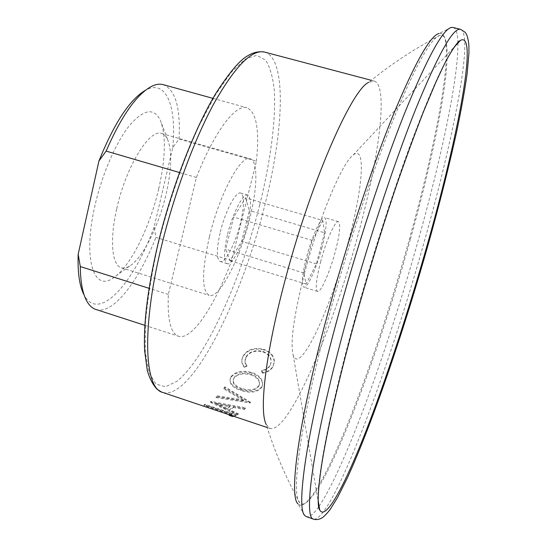 <?xml version="1.0" encoding="UTF-8"?>
<svg xmlns="http://www.w3.org/2000/svg" width="547" height="547" viewBox="0 0 547 547"><rect width="100%" height="100%" fill="white"/><g stroke="black" fill="none" stroke-linecap="round" stroke-linejoin="round"><path stroke-width="0.41" stroke-dasharray="2.73 2.05" d="M220.325 231.901C225.343 210.903 235.989 190.917 240.673 193.064C244.543 195.73 244.461 205.727 240.434 223.073C235.525 243.394 225.09 263.51 220.161 261.507C216.345 259.155 216.407 249.288 220.325 231.901M227.62 234.102C232.673 213.084 243.224 193.029 247.798 195.149C251.558 197.782 251.408 207.778 247.347 225.132C242.403 245.473 232.065 265.651 227.251 263.688C223.538 261.363 223.661 251.497 227.62 234.102M245.637 197.87L249.336 210.561L241.637 241.33L229.979 260.769L225.726 249.193L233.692 217.029L245.637 197.87L322.805 220.503L324.597 232.803L249.336 210.561M321.964 247.401C316.645 267.941 307.277 288.741 303.797 287.182C301.178 285.172 302.04 275.387 306.382 257.828C311.831 236.584 321.363 215.887 324.644 217.638C327.27 219.962 326.381 229.884 321.964 247.401M324.597 232.803L316.392 263.893L306.081 284.071L303.77 272.939L312.296 240.427L322.805 220.503M320.528 262.088C326.053 240.81 335.393 219.99 338.436 221.672C340.863 223.942 339.831 233.849 335.352 251.394C329.971 271.968 320.774 292.884 317.54 291.394C315.113 289.445 316.111 279.681 320.528 262.088M304.412 273.712C318.675 218.506 342.196 162.562 353.157 155.075C366.552 143.984 362.586 189.344 348.179 242.143C330.983 307.961 299.626 376.186 293.192 355.112C290.054 342.942 293.794 315.81 304.412 273.712M457.914 43.063C458.468 78.077 441.149 158.685 418.264 240.256C388.226 347.762 345.499 467.063 319.058 506.276M318.634 506.884C313.506 514.242 309.424 517.489 306.395 516.641M451.302 27.466L439.056 33.463L441.436 33.531L443.343 35.049C453.894 50.597 435.822 144.764 409.477 238.875C376.609 357.847 325.137 494.481 302.477 504.956L300.05 505.175L298.026 503.924L304.952 515.664M410.318 239.34C377.587 357.731 326.456 493.647 304.159 503.896L301.746 504.088L299.742 502.775C290.731 495.261 300.125 423.063 328.357 318.32C347.167 248.229 372.199 172.038 393.539 118.979C415.467 65.777 430.906 37.907 439.863 35.364L442.249 35.37L444.164 36.861C454.571 52.115 436.554 145.693 410.318 239.34M439.863 35.364C414.264 48.84 390.572 64.484 368.787 82.303L374.203 81.079C388.753 85.291 379.05 157.598 358.504 233.056C333.26 328.296 288.768 433.709 270.068 428.479L266.211 424.479C274.608 451.343 285.78 477.442 299.742 502.775M246.916 365.649L245.603 363.509L245.049 361.239L246.047 356.87C249.473 351.461 255.073 349.629 262.854 351.365C268.85 353.677 271.592 357.348 271.066 362.36L270.218 364.835C268.68 367.796 265.835 369.669 261.692 370.456L262.601 372.534C267.777 371.755 271.298 369.512 273.165 365.806L274.341 360.664L273.794 357.964L272.433 355.386C270.389 352.548 267.449 350.531 263.606 349.321C254.116 347.181 247.265 349.417 243.059 356.035L241.972 359.099L241.877 361.314L242.629 364.049L244.345 366.593L246.916 365.649L246.834 366.285L245.528 364.145L244.981 361.868L246.047 356.87M240.96 389.84C250.731 392.678 257.664 391.666 261.753 386.797L262.519 384.992C263.182 379.666 259.668 375.502 251.976 372.507C242.417 370.114 235.463 371.468 231.101 376.568L230.157 378.647C229.562 383.338 233.166 387.071 240.96 389.84L240.803 390.606C250.581 393.443 257.514 392.411 261.623 387.508L261.753 386.797M223.908 388.049L244.058 400.007L217.18 395.789L216.236 396.725L250.369 402.195L224.899 386.763L223.744 388.835L243.873 400.821L244.058 400.007M238.328 413.723L237.555 414.147L210.759 401.334L245.548 407.775L244.673 408.664L233.528 406.653L229.596 409.655L238.328 413.723L238.068 414.633L237.289 415.057L237.555 414.147M204.25 404.541L232.27 413.942L229.473 414.428L232.728 415.515L236.167 414.776L204.995 404.329L204.25 404.541L203.969 405.464L231.996 414.865L232.27 413.942M256.42 161.167C259.654 129.981 256.495 112.176 246.943 107.745C235.723 103.773 214.506 131.232 196.4 177.467L168.346 294.43C167.293 319.578 170.657 333.499 178.459 336.207C191.874 340.719 214.718 305.958 231.641 260.577L256.42 161.167L179.04 139.061L172.777 147.499L154.151 226.889L155.895 237.391L231.641 260.577M453.039 27.446C456.041 28.403 457.661 33.36 457.894 42.331M245.986 357.464C249.425 352.029 255.039 350.176 262.813 351.912L262.854 351.365M262.813 351.912C268.803 354.224 271.531 357.902 270.997 362.934L270.218 364.835M270.15 365.437C268.604 368.411 265.753 370.292 261.61 371.092L261.692 370.456M261.61 371.092L262.505 373.184L262.601 372.534M262.505 373.184C267.688 372.384 271.216 370.128 273.09 366.401L273.165 365.806M273.09 366.401L274.279 361.225L272.433 355.386M272.385 355.933C270.348 353.088 267.408 351.065 263.572 349.854L263.606 349.321M263.572 349.854C254.082 347.714 247.23 349.977 243.005 356.637L243.059 356.035M243.005 356.637L241.904 359.728L241.883 362.517L243.121 365.745L244.263 367.242L244.345 366.593M244.263 367.242L246.834 366.285M261.623 387.508L262.396 385.69C263.066 380.343 259.558 376.165 251.873 373.17L251.976 372.507M251.873 373.17C242.328 370.784 235.36 372.151 230.984 377.286L231.101 376.568M230.984 377.286L230.027 379.379C229.425 384.097 233.022 387.844 240.803 390.606M250.916 374.825C257.124 377.273 259.914 380.644 259.299 384.938L258.642 386.462C255.381 390.599 249.74 391.543 241.712 389.286C235.408 386.982 232.571 383.864 233.207 379.933L233.918 378.339C237.432 374.093 243.1 372.924 250.916 374.825L251.018 374.155C257.234 376.603 260.03 379.967 259.422 384.24L258.642 386.462M258.779 385.744C255.524 389.854 249.89 390.784 241.863 388.534L241.712 389.286M241.863 388.534C235.552 386.223 232.707 383.112 233.337 379.201L233.918 378.339M234.041 377.621C237.542 373.403 243.203 372.247 251.018 374.155M243.873 400.821L216.981 396.63L217.18 395.789M216.981 396.63L216.031 397.573L216.236 396.725M216.031 397.573L250.184 403.016L250.369 402.195M250.492 402.045L250.184 403.016M250.3 402.859L224.742 387.536L224.899 386.763M224.742 387.536L223.744 388.835M238.068 414.633L229.343 410.558L229.596 409.655M233.528 406.653L233.302 407.529L229.343 410.558M233.302 407.529L244.454 409.525L244.673 408.664M245.548 407.775L244.454 409.525M245.329 408.636L210.527 402.216L210.759 401.334M210.527 402.216L210.643 401.416M210.404 402.298L237.289 415.057M229.733 406.859L226.581 409.238L216.421 404.24L229.733 406.859L229.959 405.983L226.834 408.336L226.581 409.238M226.834 408.336L216.66 403.358L216.421 404.24M216.66 403.358L229.959 405.983M231.996 414.865L229.179 415.364M229.35 414.817L229.473 414.428M232.605 415.905L232.728 415.515M236.167 414.776L235.894 415.699L233.808 416.308M235.894 415.699L204.728 405.245L204.995 404.329M204.728 405.245L203.969 405.464M95.869 309.458C112.744 315.099 138.377 281.876 155.895 237.391M86.399 300.378L83.958 294.724C98.398 323.127 133.755 283.818 154.151 226.889M172.777 147.499C176.763 106.186 166.22 78.474 145.208 90.399L150.357 87.021M179.04 139.061C180.674 107.896 175.416 89.756 163.259 84.648M168.346 294.43L149.071 288.324M196.4 177.467L179.478 172.517M158.726 188.742C149.748 227.914 129.755 267.989 112.832 278.238C93.558 291.838 82.823 258.266 94.809 206.253C101.783 175.061 115.608 143.02 129.078 126.001C143.369 109.297 153.755 107.315 160.25 120.046C166.151 135.225 165.638 158.124 158.726 188.742M116.764 208.626C125.926 166.609 149.707 128.299 161.645 133.489C164.107 134.22 166.09 136.21 167.601 139.444C172.202 151.218 171.696 169.481 166.09 194.226C158.794 225.897 142.726 258.273 129.639 266.088C126.596 267.962 123.848 268.529 121.386 267.784C111.957 265.466 109.448 240.14 116.764 208.626M209.439 236.687C219.532 194.123 241.015 154.329 250.143 158.76C258.198 160.77 257.48 188.141 249.617 219.039C239.921 258.909 219.32 299.202 209.193 295.366C201.645 290.949 201.72 271.394 209.439 236.687M312.296 240.427L233.692 217.029M303.77 272.939L225.726 249.193M306.081 284.071L229.979 260.769M316.392 263.893L241.637 241.33M318.142 500.375C317.103 477.51 329.588 411.241 352.842 326.265C369.478 265.37 390.408 199.313 409.211 147.943C428.533 95.916 443.432 62.433 453.901 47.493M460.499 29.319C474.181 34.591 453.319 138.965 424.178 241.986C388.425 370.305 332.364 521.346 313.65 519.178M264.625 52.095C287.1 58.351 283.866 131.034 264.734 205.515C241.644 299.66 191.224 401.074 162.609 392.411M259.763 204.81C240.789 280.194 205.713 358.517 176.825 381.375L165.426 386.791L155.909 384.035L148.982 372.473L145.304 351.981L145.399 323.113C147.41 300.105 151.485 274.601 157.618 246.594C168.155 203.819 182.985 160.77 199.313 125.242L215.58 94.617L231.149 72.334L245.077 59.226L256.68 55.315L265.534 60.013C270.02 67.028 272.967 77.373 274.375 91.048C275.934 120.627 270.368 161.734 259.763 204.81M247.798 195.149L240.673 193.064M338.436 221.672L324.644 217.638M317.54 291.394L303.797 287.182M353.157 155.075L454.304 46.926M304.159 503.896L302.477 504.956M444.164 36.861L443.343 35.049M270.068 428.479L267.168 427.508M374.203 81.079L371.256 80.3M293.192 355.112L318.163 501.066M245.145 359.413L245.077 360.035M271.066 362.36L270.997 362.934M274.197 362.784L274.136 363.345M241.972 359.099L241.904 359.728M262.519 384.992L262.396 385.69M230.157 378.647L230.027 379.379M259.422 384.24L259.299 384.938M233.337 379.201L233.207 379.933M144.88 325.335L178.459 336.207M212.927 98.357L246.943 107.745M167.601 139.444L160.25 120.046M161.645 133.489L250.143 158.76M129.639 266.088L112.832 278.238M121.386 267.784L209.193 295.366M227.251 263.688L220.161 261.507"/><path stroke-width="0.82" d="M319.058 506.276L318.634 506.884M313.65 519.178L306.395 516.641L304.952 515.664C295.845 509.072 306.033 434.263 335.961 323.831C355.885 250.027 382.203 169.584 404.301 113.988C426.954 58.324 442.626 29.483 451.302 27.466L453.039 27.446L460.499 29.319C453.217 27.329 438.168 54.228 415.344 110.015C393.026 165.973 365.54 249.774 344.692 326.552C312.85 443.357 302.922 518.624 313.65 519.178C316.282 519.985 319.058 519.561 321.971 517.906C323.886 516.744 326.614 513.941 330.149 509.496L337.492 497.606L347.434 477.743C372.316 423.426 403.679 331.188 428.335 244.01C439.508 204.058 448.923 166.794 456.574 132.217C461.176 110.262 464.697 90.768 467.138 73.729L468.964 52.82L468.854 44.765C467.76 35.528 466.222 33.723 465.066 32.246L460.499 29.319M298.026 503.924C288.754 496.635 298.033 423.966 326.504 318.224C345.458 247.511 370.743 170.637 392.302 117.236C414.441 63.705 430.031 35.781 439.056 33.463M266.211 424.479C259.21 411.652 264.987 357.253 283.387 286.683C308.754 187.17 351.406 89.277 368.787 82.303M457.894 42.331L457.914 43.063M233.808 416.308L232.434 416.452L229.179 415.364L229.35 414.817M232.434 416.452L232.605 415.905M149.071 288.324L80.3 266.567C80.464 281.596 82.494 292.864 86.399 300.378C88.963 305.226 92.115 308.255 95.869 309.458L144.88 325.335M80.3 266.567L78.173 254.232C77.551 272.55 79.479 286.047 83.958 294.724M145.208 90.399C129.523 99.841 114.097 123.383 98.939 161.016L106.118 151.088C121.044 116.935 135.793 95.581 150.357 87.021C155.163 84.382 159.464 83.588 163.259 84.648L212.927 98.357M179.478 172.517L106.118 151.088M78.173 254.232L98.939 161.016M453.901 47.493L460.417 40.389C478.7 30.434 457.634 137.94 427.439 244.194C408.561 310.976 385.854 380.336 364.938 433.737C344.227 486.358 325.513 521.325 319.674 509.886L318.142 500.375M162.609 392.411C144.709 388.418 141.427 329.841 160.811 248.926C173.29 196.223 193.829 140.497 214.034 103.362C235.148 66.166 252.01 49.08 264.625 52.095C258.875 51.076 253.117 52.382 247.353 56.013C239.784 60.156 229.302 72.587 215.894 93.305C194.014 129.468 170.808 189.618 157.31 246.841C147.54 289.472 143.328 324.221 144.675 351.099L147.252 370.223C149.434 378.086 152.606 384.336 156.77 388.958C162.363 392.78 161.454 391.905 162.609 392.411L267.168 427.508M454.304 46.926L460.417 40.389L459.015 41.251C459.22 40.293 450.851 50.55 443.268 66.454L435.727 82.549L423.467 111.745C414.544 134.589 405.183 160.244 395.372 188.708C380.281 233.754 366.203 279.893 353.13 327.133C337.82 383.768 327.407 429.197 321.875 463.405C316.535 497.544 318.122 508.826 319.674 509.886L318.163 501.066M371.256 80.3L264.625 52.095"/></g></svg>
